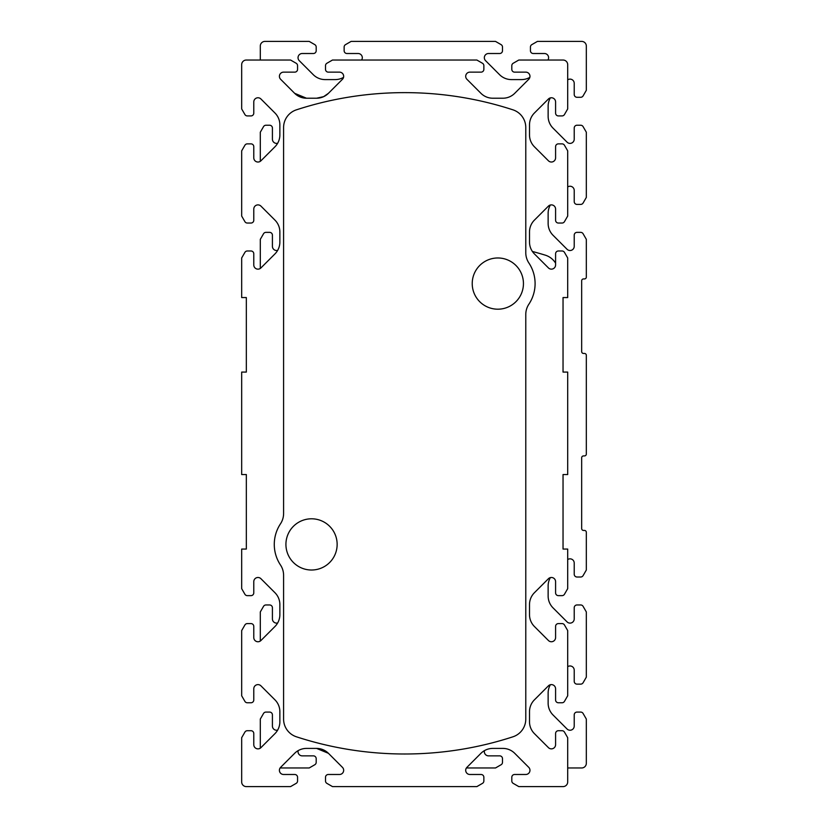 <?xml version="1.0" encoding="UTF-8"?>
<svg xmlns="http://www.w3.org/2000/svg" width="828" height="828" viewBox="0 0 828 828"><rect width="100%" height="100%" fill="white"/><g stroke="black" fill="none" stroke-linecap="round" stroke-linejoin="round"><path stroke-width="1.24" d="M290.576 786.6L296.165 783.371L290.576 786.6L246.33 786.6A4.657 4.657 0 0 1 241.672 781.942L241.672 737.696L244.902 732.107A2.794 2.794 0 0 1 247.324 730.71L250.987 730.71A2.794 2.794 0 0 1 253.782 733.505L253.782 744.682A4.192 4.192 0 0 0 260.934 747.643L274.958 733.629A16.767 16.767 0 0 0 279.864 721.778L279.864 711.697A16.767 16.767 0 0 0 274.958 699.846L260.934 685.832A4.192 4.192 0 0 0 253.782 688.792L253.782 699.97A2.794 2.794 0 0 1 250.987 702.765L247.324 702.765A2.794 2.794 0 0 1 244.902 701.368L241.672 695.779L241.672 630.574L244.902 624.985A2.794 2.794 0 0 1 247.324 623.587L250.987 623.587A2.794 2.794 0 0 1 253.782 626.382L253.782 637.56A4.192 4.192 0 0 0 260.934 640.52L274.958 626.506A16.767 16.767 0 0 0 279.864 614.655L279.864 604.575A16.767 16.767 0 0 0 274.958 592.724L260.934 578.71A4.192 4.192 0 0 0 253.782 581.67L253.782 592.848A2.794 2.794 0 0 1 250.987 595.642L247.324 595.642A2.794 2.794 0 0 1 244.902 594.245L241.672 588.656L241.672 549.067L246.33 549.067L246.33 474.547L241.672 474.547L241.672 372.082L246.33 372.082L246.33 297.562L241.672 297.562L241.672 257.974L244.902 252.385A2.794 2.794 0 0 1 247.324 250.987L250.987 250.987A2.794 2.794 0 0 1 253.782 253.782L253.782 264.96A4.192 4.192 0 0 0 260.934 267.92L274.958 253.906A16.767 16.767 0 0 0 279.864 242.055L279.864 231.975A16.767 16.767 0 0 0 274.958 220.124L260.934 206.11A4.192 4.192 0 0 0 253.782 209.07L253.782 220.248A2.794 2.794 0 0 1 250.987 223.042L247.324 223.042A2.794 2.794 0 0 1 244.902 221.645L241.672 216.056L241.672 150.851L244.902 145.262A2.794 2.794 0 0 1 247.324 143.865L250.987 143.865A2.794 2.794 0 0 1 253.782 146.659L253.782 157.837A4.192 4.192 0 0 0 260.934 160.798L274.958 146.784A16.767 16.767 0 0 0 279.864 134.933L279.864 124.852A16.767 16.767 0 0 0 274.958 113.001L260.934 98.987A4.192 4.192 0 0 0 253.782 101.947L253.782 113.125A2.794 2.794 0 0 1 250.987 115.92L247.324 115.92A2.794 2.794 0 0 1 244.902 114.523L241.672 108.934L241.672 64.688A4.657 4.657 0 0 1 246.33 60.03L290.576 60.03L296.165 63.259A2.794 2.794 0 0 1 297.562 65.681L297.562 69.345A2.794 2.794 0 0 1 294.768 72.139L283.59 72.139A4.192 4.192 0 0 0 280.63 79.291L294.644 93.316A16.767 16.767 0 0 0 306.495 98.221L316.575 98.221L323.644 96.638L328.426 93.316A16.767 16.767 0 0 1 316.575 98.221M294.768 774.49L283.59 774.49A4.192 4.192 0 0 1 280.102 767.97L309.206 767.97L314.795 764.741A2.794 2.794 0 0 0 316.192 762.319L316.192 758.655A2.794 2.794 0 0 0 313.398 755.86L302.22 755.86A4.192 4.192 0 0 1 298.163 750.634A16.767 16.767 0 0 1 306.495 748.409A16.767 16.767 0 0 0 294.644 753.314L280.63 767.339A4.192 4.192 0 0 0 283.59 774.49L294.768 774.49A2.794 2.794 0 0 1 297.562 777.285L297.562 780.949A2.794 2.794 0 0 1 296.165 783.371M339.48 774.49L328.302 774.49L339.48 774.49A4.192 4.192 0 0 0 342.44 767.339L328.426 753.314L316.575 748.409A16.767 16.767 0 0 1 328.426 753.314L316.575 748.409L323.644 749.992L328.426 753.314L323.644 749.992M332.494 60.03L326.905 63.259L332.494 60.03L476.876 60.03L482.465 63.259A2.794 2.794 0 0 1 483.862 65.681L483.862 69.345A2.794 2.794 0 0 1 481.068 72.139L469.89 72.139A4.192 4.192 0 0 0 466.93 79.291L480.944 93.316A16.767 16.767 0 0 0 492.795 98.221L502.875 98.221A16.767 16.767 0 0 0 514.726 93.316L528.74 79.291A4.192 4.192 0 0 0 525.78 72.139L514.602 72.139A2.794 2.794 0 0 1 511.807 69.345L511.807 65.681A2.794 2.794 0 0 1 513.205 63.259L518.794 60.03L563.04 60.03A4.657 4.657 0 0 1 567.697 64.688L567.697 108.934L564.468 114.523A2.794 2.794 0 0 1 562.046 115.92L558.382 115.92A2.794 2.794 0 0 1 555.588 113.125L555.588 101.947A4.192 4.192 0 0 0 548.436 98.987L534.412 113.001A16.767 16.767 0 0 0 529.506 124.852L529.506 134.933A16.767 16.767 0 0 0 534.412 146.784L548.436 160.798A4.192 4.192 0 0 0 555.588 157.837L555.588 146.659A2.794 2.794 0 0 1 558.382 143.865L562.046 143.865A2.794 2.794 0 0 1 564.468 145.262L567.697 150.851L567.697 216.056L564.468 221.645A2.794 2.794 0 0 1 562.046 223.042L558.382 223.042A2.794 2.794 0 0 1 555.588 220.248L555.588 209.07A4.192 4.192 0 0 0 548.436 206.11L534.412 220.124A16.767 16.767 0 0 0 529.506 231.975L529.506 242.055A16.767 16.767 0 0 0 534.412 253.906L548.436 267.92A4.192 4.192 0 0 0 555.588 264.96L555.588 253.782A2.794 2.794 0 0 1 558.382 250.987L562.046 250.987A2.794 2.794 0 0 1 564.468 252.385L567.697 257.974L567.697 297.562L563.04 297.562L563.04 372.082L567.697 372.082L567.697 474.547L563.04 474.547L563.04 549.067L567.697 549.067L567.697 588.656L564.468 594.245A2.794 2.794 0 0 1 562.046 595.642L558.382 595.642A2.794 2.794 0 0 1 555.588 592.848L555.588 581.67A4.192 4.192 0 0 0 548.436 578.71L534.412 592.724A16.767 16.767 0 0 0 529.506 604.575L529.506 614.655A16.767 16.767 0 0 0 534.412 626.506L548.436 640.52A4.192 4.192 0 0 0 555.588 637.56L555.588 626.382A2.794 2.794 0 0 1 558.382 623.587L562.046 623.587A2.794 2.794 0 0 1 564.468 624.985L567.697 630.574L567.697 695.779L564.468 701.368A2.794 2.794 0 0 1 562.046 702.765L558.382 702.765A2.794 2.794 0 0 1 555.588 699.97L555.588 688.792A4.192 4.192 0 0 0 548.436 685.832L534.412 699.846A16.767 16.767 0 0 0 529.506 711.697L529.506 721.778A16.767 16.767 0 0 0 534.412 733.629L548.436 747.643A4.192 4.192 0 0 0 555.588 744.682L555.588 733.505A2.794 2.794 0 0 1 558.382 730.71L562.046 730.71A2.794 2.794 0 0 1 564.468 732.107L567.697 737.696L567.697 781.942A4.657 4.657 0 0 1 563.04 786.6L518.794 786.6L513.205 783.371A2.794 2.794 0 0 1 511.807 780.949L511.807 777.285A2.794 2.794 0 0 1 514.602 774.49L525.78 774.49A4.192 4.192 0 0 0 528.74 767.339L514.726 753.314A16.767 16.767 0 0 0 502.875 748.409L492.795 748.409A16.767 16.767 0 0 0 480.944 753.314L466.93 767.339A4.192 4.192 0 0 0 469.89 774.49L481.068 774.49A2.794 2.794 0 0 1 483.862 777.285L483.862 780.949A2.794 2.794 0 0 1 482.465 783.371L476.876 786.6L332.494 786.6L326.905 783.371A2.794 2.794 0 0 1 325.507 780.949L325.507 777.285A2.794 2.794 0 0 1 328.302 774.49M325.507 780.949L325.507 777.285M328.426 93.316L342.44 79.291A4.192 4.192 0 0 0 339.48 72.139L328.302 72.139A2.794 2.794 0 0 1 325.507 69.345L325.507 65.681A2.794 2.794 0 0 1 326.905 63.259M306.495 98.221L294.644 93.316M297.562 65.681L297.562 69.345M341.012 72.429A4.192 4.192 0 0 1 343.289 74.572M343.599 77.118A4.192 4.192 0 0 1 343.537 77.366A16.767 16.767 0 0 1 335.205 79.591L325.125 79.591A16.767 16.767 0 0 1 313.274 74.686L299.26 60.661A4.192 4.192 0 0 1 302.22 53.509L313.398 53.509A2.794 2.794 0 0 0 316.192 50.715L316.192 47.051A2.794 2.794 0 0 0 314.795 44.629L309.206 41.4L264.96 41.4A4.657 4.657 0 0 0 260.302 46.057L260.302 60.03M339.48 72.139L328.302 72.139L339.48 72.139M325.507 65.681L325.507 69.345M332.494 786.6L326.905 783.371L332.494 786.6M343.134 768.239A4.192 4.192 0 0 1 343.599 769.512M343.289 772.058A4.192 4.192 0 0 1 341.012 774.201M297.562 780.949L297.562 777.285M316.575 748.409L306.495 748.409M518.794 60.03L547.898 60.03A4.192 4.192 0 0 0 544.41 53.509L533.232 53.509A2.794 2.794 0 0 1 530.438 50.715L530.438 47.051A2.794 2.794 0 0 1 531.835 44.629L537.424 41.4L581.67 41.4A4.657 4.657 0 0 1 586.327 46.057L586.327 90.304L583.098 95.893A2.794 2.794 0 0 1 580.676 97.29L577.012 97.29A2.794 2.794 0 0 1 574.218 94.495L574.218 83.317A4.192 4.192 0 0 0 567.697 79.83M511.807 69.345L511.807 65.681M361.598 60.03A4.192 4.192 0 0 0 358.11 53.509L346.932 53.509A2.794 2.794 0 0 1 344.137 50.715L344.137 47.051A2.794 2.794 0 0 1 345.535 44.629L351.124 41.4L495.506 41.4L501.095 44.629A2.794 2.794 0 0 1 502.492 47.051L502.492 50.715A2.794 2.794 0 0 1 499.698 53.509L488.52 53.509A4.192 4.192 0 0 0 485.56 60.661L499.574 74.686A16.767 16.767 0 0 0 511.425 79.591L521.505 79.591A16.767 16.767 0 0 0 529.837 77.366A4.192 4.192 0 0 0 525.78 72.139L514.602 72.139M241.672 108.934L241.672 64.688M250.987 115.92L247.324 115.92M253.782 101.947L253.782 113.125M274.958 113.001A16.767 16.767 0 0 1 279.864 124.852M279.864 134.933A16.767 16.767 0 0 1 277.639 143.265A4.192 4.192 0 0 1 272.412 139.207L272.412 128.029A2.794 2.794 0 0 0 269.618 125.235L265.954 125.235A2.794 2.794 0 0 0 263.532 126.632L260.302 132.221L260.302 161.325A4.192 4.192 0 0 1 253.782 157.837M247.324 143.865L250.987 143.865M241.672 150.851L244.902 145.262M250.987 223.042L247.324 223.042M260.934 206.11A4.192 4.192 0 0 0 253.782 209.07L253.782 220.248M274.958 220.124A16.767 16.767 0 0 1 279.864 231.975M277.639 250.387A4.192 4.192 0 0 1 272.412 246.33L272.412 235.152A2.794 2.794 0 0 0 269.618 232.357L265.954 232.357A2.794 2.794 0 0 0 263.532 233.755L260.302 239.344L260.302 268.448A4.192 4.192 0 0 1 253.782 264.96M247.324 250.987L250.987 250.987M241.672 257.974L244.902 252.385M250.987 595.642L247.324 595.642M260.934 578.71A4.192 4.192 0 0 0 253.782 581.67L253.782 592.848M274.958 592.724A16.767 16.767 0 0 1 279.864 604.575M277.639 622.987A4.192 4.192 0 0 1 272.412 618.93L272.412 607.752A2.794 2.794 0 0 0 269.618 604.957L265.954 604.957A2.794 2.794 0 0 0 263.532 606.355L260.302 611.944L260.302 641.048A4.192 4.192 0 0 1 253.782 637.56M247.324 623.587L250.987 623.587M241.672 630.574L244.902 624.985M250.987 702.765L247.324 702.765M260.934 685.832A4.192 4.192 0 0 0 253.782 688.792L253.782 699.97M274.958 699.846A16.767 16.767 0 0 1 279.864 711.697M277.639 730.11A4.192 4.192 0 0 1 272.412 726.052L272.412 714.875A2.794 2.794 0 0 0 269.618 712.08L265.954 712.08A2.794 2.794 0 0 0 263.532 713.477L260.302 719.066L260.302 748.17A4.192 4.192 0 0 1 253.782 744.682M247.324 730.71L250.987 730.71M241.672 737.696L244.902 732.107M286.384 786.6L246.33 786.6M483.862 777.285L483.862 780.949M492.795 748.409A16.767 16.767 0 0 0 484.463 750.634A4.192 4.192 0 0 0 488.52 755.86L499.698 755.86A2.794 2.794 0 0 1 502.492 758.655L502.492 762.319A2.794 2.794 0 0 1 501.095 764.741L495.506 767.97L466.402 767.97A4.192 4.192 0 0 0 469.89 774.49L481.068 774.49M528.74 767.339A4.192 4.192 0 0 1 525.78 774.49M511.807 780.949L511.807 777.285M518.794 786.6L513.205 783.371M555.588 688.792A4.192 4.192 0 0 0 550.361 684.735A16.767 16.767 0 0 0 548.136 693.067L548.136 703.148A16.767 16.767 0 0 0 553.042 714.999L567.066 729.013A4.192 4.192 0 0 0 574.218 726.052L574.218 714.875A2.794 2.794 0 0 1 577.012 712.08L580.676 712.08A2.794 2.794 0 0 1 583.098 713.477L586.327 719.066L586.327 763.312A4.657 4.657 0 0 1 581.67 767.97L567.697 767.97L567.697 781.942M562.046 702.765L558.382 702.765M567.697 695.779L564.468 701.368M567.697 666.675A4.192 4.192 0 0 1 574.218 670.162L574.218 681.34A2.794 2.794 0 0 0 577.012 684.135L580.676 684.135A2.794 2.794 0 0 0 583.098 682.738L586.327 677.149L586.327 611.944L583.098 606.355A2.794 2.794 0 0 0 580.676 604.957L577.012 604.957A2.794 2.794 0 0 0 574.218 607.752L574.218 618.93A4.192 4.192 0 0 1 567.066 621.89L553.042 607.876A16.767 16.767 0 0 1 548.136 596.025L548.136 585.945A16.767 16.767 0 0 1 550.361 577.613A4.192 4.192 0 0 1 555.588 581.67M562.046 595.642L558.382 595.642M567.697 588.656L564.468 594.245M567.697 559.552A4.192 4.192 0 0 1 574.218 563.04L574.218 574.218A2.794 2.794 0 0 0 577.012 577.012L580.676 577.012A2.794 2.794 0 0 0 583.098 575.615L586.327 570.026L586.327 532.3A1.863 1.863 0 0 0 584.465 530.438L583.533 530.438A1.863 1.863 0 0 1 581.67 528.574L581.67 457.78A1.863 1.863 0 0 1 583.533 455.917L584.465 455.917A1.863 1.863 0 0 0 586.327 454.054L586.327 355.315A1.863 1.863 0 0 0 584.465 353.452L583.533 353.452A1.863 1.863 0 0 1 581.67 351.589L581.67 280.796A1.863 1.863 0 0 1 583.533 278.933L584.465 278.933A1.863 1.863 0 0 0 586.327 277.069L586.327 239.344L583.098 233.755A2.794 2.794 0 0 0 580.676 232.357L577.012 232.357A2.794 2.794 0 0 0 574.218 235.152L574.218 246.33A4.192 4.192 0 0 1 567.066 249.29L553.042 235.276A16.767 16.767 0 0 1 548.136 223.425L548.136 213.345A16.767 16.767 0 0 1 550.361 205.013A4.192 4.192 0 0 1 555.588 209.07M562.046 223.042L558.382 223.042M567.697 216.056L564.468 221.645M567.697 186.952A4.192 4.192 0 0 1 574.218 190.44L574.218 201.618A2.794 2.794 0 0 0 577.012 204.412L580.676 204.412A2.794 2.794 0 0 0 583.098 203.015L586.327 197.426L586.327 132.221L583.098 126.632A2.794 2.794 0 0 0 580.676 125.235L577.012 125.235A2.794 2.794 0 0 0 574.218 128.029L574.218 139.207A4.192 4.192 0 0 1 567.066 142.168L553.042 128.154A16.767 16.767 0 0 1 548.136 116.303L548.136 106.222A16.767 16.767 0 0 1 550.361 97.89A4.192 4.192 0 0 1 555.588 101.947M562.046 115.92L558.382 115.92M567.697 108.934L564.468 114.523M286.384 72.139L294.768 72.139M283.59 127.543A18.63 18.63 0 0 1 296.445 109.824A349.312 349.312 0 0 1 512.925 109.824A18.63 18.63 0 0 1 525.78 127.543L525.78 252.695A18.63 18.63 0 0 0 528.885 262.993A37.26 37.26 0 0 1 528.885 304.186A18.63 18.63 0 0 0 525.78 314.485L525.78 719.087A18.63 18.63 0 0 1 512.925 736.806A349.312 349.312 0 0 1 296.445 736.806A18.63 18.63 0 0 1 283.59 719.087L283.59 575.305A18.63 18.63 0 0 0 280.485 565.006A37.26 37.26 0 0 1 280.485 523.813A18.63 18.63 0 0 0 283.59 513.515L283.59 127.543M311.535 518.794A25.616 25.616 0 0 0 289.355 557.213A25.616 25.616 0 0 0 333.715 557.213A25.616 25.616 0 0 0 311.535 518.794M497.835 257.974A25.616 25.616 0 0 0 475.655 296.393A25.616 25.616 0 0 0 520.015 296.393A25.616 25.616 0 0 0 497.835 257.974M555.588 263.128A18.63 18.63 0 0 0 545.166 255.117A419.175 419.175 0 0 0 532.394 251.453"/></g></svg>
